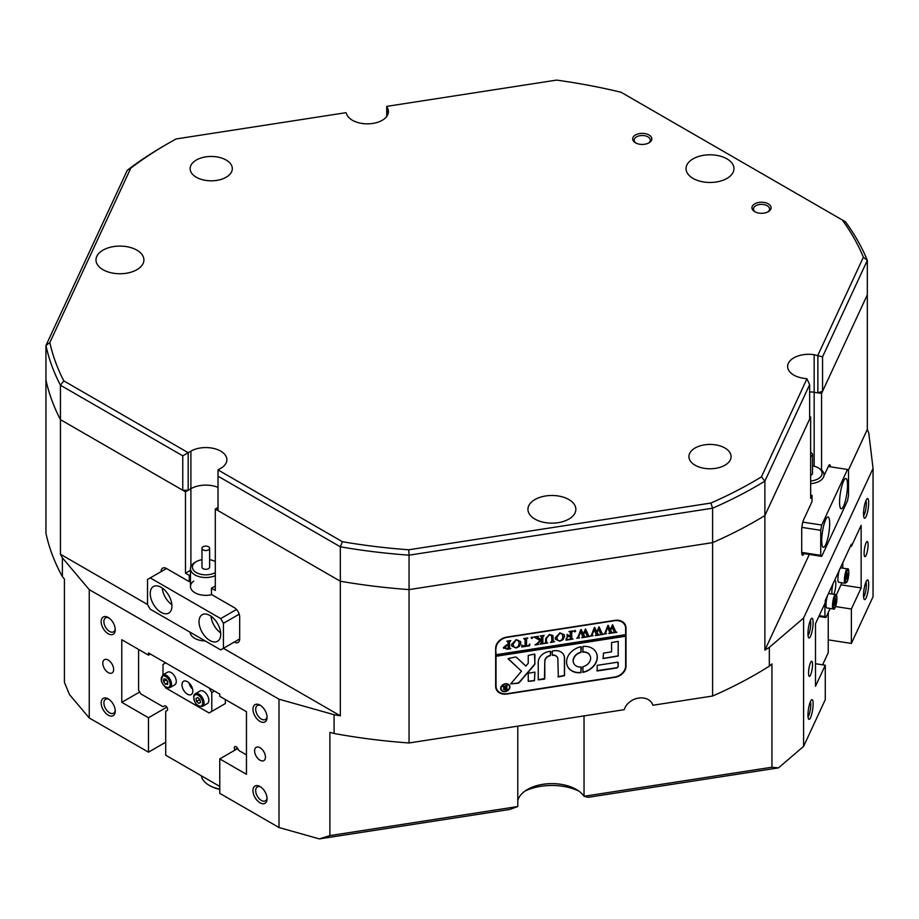 <?xml version="1.0" encoding="UTF-8"?>
<svg xmlns="http://www.w3.org/2000/svg" width="919" height="919" viewBox="0 0 919 919"><rect width="100%" height="100%" fill="white"/><g stroke="black" fill="none" stroke-linecap="round" stroke-linejoin="round"><path stroke-width="1.38" d="M260.02 802.804A9.971 5.755 60 0 1 252.978 790.593A9.971 5.755 60 0 1 260.02 786.526L260.02 786.526A9.971 5.755 60 0 1 267.073 798.737A9.971 5.755 60 0 1 260.02 802.804M260.732 786.986A8.053 4.652 -120 0 0 257.354 786.905A8.053 4.652 -120 0 0 256.114 793.361A8.053 4.652 -120 0 0 261.375 800.46A8.053 4.652 -120 0 0 265.407 800.851A8.053 4.652 -120 0 0 267.038 797.887M260.02 721.415A9.971 5.755 60 0 1 252.978 709.215A9.971 5.755 60 0 1 260.02 705.137L260.02 705.137A9.971 5.755 60 0 1 267.073 717.348A9.971 5.755 60 0 1 260.02 721.415M260.732 705.597A8.053 4.652 -120 0 0 257.354 705.528A8.053 4.652 -120 0 0 256.114 711.972A8.053 4.652 -120 0 0 261.375 719.072A8.053 4.652 -120 0 0 265.407 719.474A8.053 4.652 -120 0 0 267.038 716.51M108.224 633.777A9.971 5.755 60 0 1 101.17 621.566A9.971 5.755 60 0 1 108.224 617.499L108.224 617.499A9.971 5.755 60 0 1 115.266 629.71A9.971 5.755 60 0 1 108.224 633.777M108.936 617.959A8.053 4.652 -120 0 0 105.547 617.878A8.053 4.652 -120 0 0 104.318 624.334A8.053 4.652 -120 0 0 109.579 631.433A8.053 4.652 -120 0 0 113.6 631.824A8.053 4.652 -120 0 0 115.231 628.86M108.224 715.154A9.971 5.755 60 0 1 101.17 702.955A9.971 5.755 60 0 1 108.224 698.888L108.224 698.888A9.971 5.755 60 0 1 115.266 711.088A9.971 5.755 60 0 1 108.224 715.154M108.936 699.336A8.053 4.652 -120 0 0 105.547 699.267A8.053 4.652 -120 0 0 104.318 705.723A8.053 4.652 -120 0 0 109.579 712.811A8.053 4.652 -120 0 0 113.6 713.213A8.053 4.652 -120 0 0 115.231 710.249M868.685 584.22A9.971 2.102 -81.2 0 1 867.019 595.432A9.971 2.102 -81.2 0 1 864.17 599.326A9.971 2.102 -81.2 0 1 863.527 595.34A9.971 2.102 -81.2 0 1 867.145 580.096A9.971 2.102 -81.2 0 1 868.685 584.22M863.596 597.143A8.053 1.7 98.8 0 0 866.341 585.001A8.053 1.7 98.8 0 0 865.939 582.003M868.685 502.831A9.971 2.102 -81.2 0 1 867.019 514.054A9.971 2.102 -81.2 0 1 864.17 517.937A9.971 2.102 -81.2 0 1 863.527 513.951A9.971 2.102 -81.2 0 1 867.145 498.707A9.971 2.102 -81.2 0 1 868.685 502.831M863.596 515.754A8.053 1.7 98.8 0 0 866.341 503.623A8.053 1.7 98.8 0 0 865.939 500.625M813.12 622.554A9.971 2.102 -81.2 0 1 811.454 633.765A9.971 2.102 -81.2 0 1 808.605 637.66A9.971 2.102 -81.2 0 1 807.962 633.673A9.971 2.102 -81.2 0 1 811.58 618.43A9.971 2.102 -81.2 0 1 813.12 622.554M808.042 635.477A8.053 1.7 98.8 0 0 810.776 623.335A8.053 1.7 98.8 0 0 810.374 620.348M813.12 703.943A9.971 2.102 -81.2 0 1 811.454 715.154A9.971 2.102 -81.2 0 1 808.605 719.049A9.971 2.102 -81.2 0 1 807.962 715.062A9.971 2.102 -81.2 0 1 811.58 699.807A9.971 2.102 -81.2 0 1 813.12 703.943M808.042 716.866A8.053 1.7 98.8 0 0 810.776 704.724A8.053 1.7 98.8 0 0 810.374 701.725M864.124 553.364A7.662 1.62 98.8 0 0 864.928 556.661A7.662 1.62 98.8 0 0 867.008 552.733A7.662 1.62 98.8 0 0 868.087 544.806A7.662 1.62 98.8 0 0 867.272 541.509A7.662 1.62 98.8 0 0 865.204 545.438A7.662 1.62 98.8 0 0 864.124 553.364M808.559 673.087A7.662 1.62 98.8 0 0 809.363 676.384A7.662 1.62 98.8 0 0 811.443 672.455A7.662 1.62 98.8 0 0 812.522 664.529A7.662 1.62 98.8 0 0 811.718 661.232A7.662 1.62 98.8 0 0 809.639 665.161A7.662 1.62 98.8 0 0 808.559 673.087M260.02 747.71A7.662 4.423 -120 0 0 256.194 747.331A7.662 4.423 -120 0 0 255.011 753.477A7.662 4.423 -120 0 0 260.02 760.231A7.662 4.423 -120 0 0 263.856 760.61A7.662 4.423 -120 0 0 265.028 754.465A7.662 4.423 -120 0 0 260.02 747.71M108.224 660.072A7.662 4.423 -120 0 0 104.387 659.693A7.662 4.423 -120 0 0 103.215 665.838A7.662 4.423 -120 0 0 108.224 672.593A7.662 4.423 -120 0 0 112.049 672.972A7.662 4.423 -120 0 0 113.232 666.826A7.662 4.423 -120 0 0 108.224 660.072M771.937 767.216L778.473 767.882L588.114 797.324L584.036 796.279L771.937 767.216L771.937 663.92L769.318 666.16L769.318 647.378A417.858 241.249 0 0 1 764.884 650.147L764.884 481.119A417.858 241.249 180 0 1 712.604 508.207L712.604 542.635A417.858 241.249 0 0 0 764.884 515.548L810.65 416.939L810.65 498.328L812.04 495.33L812.04 501.59L803.7 519.545A7.662 1.62 98.8 0 0 801.713 530.079L801.713 551.997A7.662 1.62 98.8 0 0 802.528 555.294A7.662 1.62 98.8 0 0 803.7 553.985L803.884 553.594M517.788 800.564A34.497 19.919 180 0 1 527.506 789.455A34.497 19.919 180 0 1 576.305 789.455L576.305 789.455A34.497 19.919 180 0 1 584.036 796.279L584.036 715.901M218.01 476.168L218.01 469.908L342.35 541.705L340.329 546.794L340.329 581.222A417.858 241.249 0 0 0 409.058 589.596L712.604 542.635L712.604 696.016L652.938 705.241A15.336 12.096 155.1 0 0 652.501 704.138A15.336 12.096 155.1 0 0 637.866 698.199A15.336 12.096 155.1 0 0 624.254 709.675L409.058 742.966L409.058 555.168A417.858 241.249 180 0 1 340.329 546.794L218.01 476.168L218.01 510.608L340.329 581.222L340.329 715.821L223.432 648.332L223.432 623.289L220.721 618.59L150.234 577.902L147.522 579.464L147.522 604.507L60.447 554.237L60.447 385.21A417.858 241.249 180 0 1 45.95 345.521L45.95 379.961A417.858 241.249 0 0 0 60.447 419.638L182.766 490.264L182.766 455.824L60.447 385.21L63.836 380.903L188.188 452.699L188.188 490.264L182.766 490.264M340.329 715.821A417.858 241.249 0 0 1 334.091 714.706L334.091 733.488A417.858 241.249 0 0 0 409.058 742.966M334.091 733.488L329.887 732.305L329.887 835.601L517.788 806.526L517.788 726.148M873.05 468.391L803.597 618.039L803.597 746.377L825.273 699.658L825.273 665.23L815.498 686.286L815.498 623.691L825.273 602.623L825.273 600.44L851.373 544.209L851.373 546.403L861.149 525.346L861.149 587.942L851.373 609.01L851.373 643.438L873.05 596.718L873.05 468.391L868.777 433.079A417.858 241.249 0 0 0 867.329 429.414L848.352 470.298M809.306 554.433L764.884 650.147M863.378 257.217A414.032 239.032 0 0 0 842.275 219.963L845.514 221.835A417.858 241.249 180 0 1 867.329 260.387L822.551 356.848L822.551 391.287L817.864 392.85L817.864 355.285L863.378 257.217L867.329 260.387L867.329 429.414M822.551 391.287L867.329 294.815L821.563 393.424L821.563 470.057M830.443 466.818A7.662 1.62 98.8 0 0 829.685 464.784A7.662 1.62 98.8 0 0 828.513 466.105L824.033 475.743M812.04 495.33L810.65 495.111M205.247 640.968A15.715 9.075 180 0 1 190.095 632.215M190.474 570.32L185.477 573.203L189.268 575.397L189.268 581.658L190.474 580.969M185.477 573.203L185.477 491.826L60.447 419.638A417.858 241.249 0 0 1 45.95 379.961L45.95 533.33A417.858 241.249 0 0 0 62.377 576.615L62.377 557.833A417.858 241.249 0 0 1 60.447 554.237M189.268 581.658L166.5 568.516A7.662 4.423 -120 0 0 162.663 568.137A7.662 4.423 -120 0 0 161.078 571.641M710.892 503.049L712.604 508.207L409.058 555.168L408.783 549.78L710.892 503.049A414.032 239.032 0 0 0 761.426 476.869L764.884 481.119L809.65 384.647L809.65 419.075L764.884 515.548A417.858 241.249 0 0 1 712.604 542.635L409.058 589.596A417.858 241.249 0 0 1 340.329 581.222L215.299 509.034L215.299 590.423L211.496 588.229L211.496 594.49L234.265 607.643A7.662 4.423 -120 0 1 239.687 617.028L239.687 638.935L234.265 642.071A7.662 4.423 -120 0 0 238.101 642.45A7.662 4.423 -120 0 0 239.687 638.935L220.721 649.894L150.234 609.205L147.522 604.507M189.268 575.397L190.474 574.708M215.299 586.046L211.496 588.229M62.377 576.615L64.422 579.039L64.422 682.335L69.545 694.661L89.246 717.98L148.476 752.179L165.707 742.219M828.237 639.854L851.373 643.438M778.473 767.882L803.597 746.377M578.74 791.029A42.171 24.342 0 0 0 525.071 791.029M517.788 806.526L509.735 809.455L319.375 838.898L329.887 835.601M148.476 752.179L148.476 717.739L121.779 702.323L121.779 639.727L148.476 655.144L148.476 652.949L219.767 694.109L219.767 696.303L246.464 711.72L246.464 774.315L219.767 758.899L219.767 793.338L278.997 827.525L319.375 838.898M712.604 696.016A417.858 241.249 0 0 0 769.318 666.16M219.767 758.899L237.734 748.525M825.273 665.23L815.498 663.725M148.476 655.144L150.371 654.041M121.779 702.323L139.688 691.984M148.476 717.739L166.833 707.148M821.563 393.424L814.154 392.275A21.08 12.177 0 0 0 809.65 391.873A21.08 12.177 0 0 1 814.154 392.275L814.154 354.711A21.08 12.177 0 0 0 787.617 366.474A21.08 12.177 0 0 0 803.24 378.237L806.939 378.8L761.426 476.869M190.899 566.598L190.899 488.69A21.08 12.177 0 0 1 218.01 487.369A21.08 12.177 0 0 0 190.899 488.69L185.477 491.826M215.299 509.034L218.01 507.472M809.65 416.789L810.65 416.939M652.938 705.241L651.939 703.092M506.771 694.052L614.891 677.326A11.499 9.075 155.1 0 0 626 666.218L626 628.022A11.499 9.075 155.1 0 0 625.322 624.897A11.499 9.075 155.1 0 0 614.891 620.359L506.771 637.085A11.499 9.075 155.1 0 0 495.663 648.194L495.663 686.378A11.499 9.075 155.1 0 0 496.34 689.503A11.499 9.075 155.1 0 0 506.771 694.052L506.633 693.753M851.373 546.403L850.42 546.254M861.149 587.942L841.08 584.84M851.373 609.01L835.555 606.563M334.091 714.706L278.997 699.198L89.246 589.642L62.377 557.833M89.246 589.642L89.246 717.98M278.997 827.525L278.997 699.198M803.597 618.039L769.318 647.378M496.03 688.733A11.499 9.075 155.1 0 0 497.524 690.479M625.299 626.172A11.499 9.075 155.1 0 0 624.943 624.173M822.62 664.816L828.237 652.72L828.237 612.525M219.767 786.423L165.707 755.211L165.707 711.363L167.051 710.582A2.688 1.551 -120 0 0 167.603 709.353A2.688 1.551 -120 0 0 166.431 706.654A2.688 1.551 -120 0 0 164.363 705.941L163.019 706.711L140.768 693.868L138.597 690.112L138.597 649.434M235.046 750.076L234.85 749.732A2.688 1.551 60 0 1 234.85 746.63A2.688 1.551 60 0 1 237.527 748.181L238.871 750.501L246.464 754.89M201.341 775.785A26.835 15.497 0 0 0 209.084 785.263A26.835 15.497 0 0 0 219.434 788.973A26.835 15.497 0 0 0 219.767 789.042M219.767 789.364A25.307 14.612 180 0 1 210.164 785.894L209.084 785.263M833.234 583.289A7.662 1.62 98.8 0 0 831.867 592.181A7.662 1.62 98.8 0 0 831.971 593.996M833.797 594.283A7.662 1.62 98.8 0 0 835.831 583.634A7.662 1.62 98.8 0 0 835.026 580.337A7.662 1.62 98.8 0 0 834.463 580.624M819.231 615.661L824.917 616.546L824.917 603.392M842.78 562.715L842.78 568.172M841.896 582.772L836.347 595.064M830.133 608.447L825.917 617.534L818.863 616.442M824.917 616.546L825.917 617.534M839.575 502.211A15.336 3.239 98.8 0 0 841.207 508.816A15.336 3.239 98.8 0 0 845.342 500.958A15.336 3.239 98.8 0 0 847.513 485.117A15.336 3.239 98.8 0 0 845.894 478.512A15.336 3.239 98.8 0 0 841.758 486.369A15.336 3.239 98.8 0 0 839.575 502.211M821.724 540.694A15.336 3.239 98.8 0 0 823.344 547.299A15.336 3.239 98.8 0 0 827.491 539.442A15.336 3.239 98.8 0 0 829.662 523.589A15.336 3.239 98.8 0 0 828.03 516.995A15.336 3.239 98.8 0 0 823.895 524.852A15.336 3.239 98.8 0 0 821.724 540.694M848.513 495.49L848.513 470.459L847.513 469.46L821.724 525.048L820.724 530.309L820.724 555.352L821.724 556.351L847.513 500.763L848.513 495.49M847.513 469.46L828.329 466.496M802.815 522.118L821.724 525.048M801.724 552.411L820.724 555.352M820.724 530.309L801.862 527.391M821.724 556.351L801.77 553.261M810.65 480.97A13.417 7.743 0 0 0 822.068 473.986A13.417 7.743 0 0 0 818.186 467.828A13.417 7.743 0 0 0 812.534 465.887M818.186 467.828L819.541 468.61A15.336 8.857 180 0 1 824.033 474.87A15.336 8.857 180 0 1 823.975 475.651A15.336 8.857 180 0 1 810.65 483.658M810.65 456.433A3.837 2.217 0 0 0 812.522 454.721A3.837 2.217 0 0 0 812.534 454.526A3.837 2.217 0 0 0 810.65 452.619M810.65 475.215A3.837 2.217 0 0 0 812.522 473.503A3.837 2.217 0 0 0 812.534 473.308A3.837 2.217 0 0 0 812.522 473.113M649.021 142.813A9.581 5.537 180 0 1 635.466 142.813A9.581 5.537 180 0 1 635.466 134.99A9.581 5.537 180 0 1 649.021 134.99A9.581 5.537 180 0 1 649.021 142.813L649.021 142.813M648.423 143.134A8.053 4.652 0 0 0 650.296 140.159A8.053 4.652 0 0 0 645.322 135.863A8.053 4.652 0 0 0 636.545 136.874A8.053 4.652 0 0 0 634.19 140.159A8.053 4.652 0 0 0 636.051 143.134M768.295 211.68A9.581 5.537 180 0 1 754.74 211.68A9.581 5.537 180 0 1 754.74 203.857A9.581 5.537 180 0 1 768.295 203.857A9.581 5.537 180 0 1 768.295 211.68L768.295 211.68M767.698 211.99A8.053 4.652 0 0 0 769.559 209.015A8.053 4.652 0 0 0 764.597 204.73A8.053 4.652 0 0 0 755.82 205.73A8.053 4.652 0 0 0 753.465 209.015A8.053 4.652 0 0 0 755.326 211.99M130.797 168.131L49.844 342.546L45.95 345.521L127.281 170.268L130.797 168.131A414.032 239.032 0 0 1 167.855 143.605L167.855 143.605A414.032 239.032 0 0 1 176.138 138.953L345.992 112.681L346.98 114.818A21.08 12.177 0 0 0 382.258 120.274A21.08 12.177 0 0 0 388.438 111.659A21.08 12.177 0 0 0 387.715 108.511L386.727 106.374L386.727 116.472M103.008 250.14A23.963 13.831 0 0 0 95.99 259.928A23.963 13.831 0 0 0 110.774 272.702A23.963 13.831 0 0 0 136.885 269.704A23.963 13.831 0 0 0 143.904 259.928A23.963 13.831 0 0 0 129.119 247.142A23.963 13.831 0 0 0 103.008 250.14M534.961 499.534A23.963 13.831 0 0 0 527.943 509.31A23.963 13.831 0 0 0 542.738 522.095A23.963 13.831 0 0 0 568.85 519.097A23.963 13.831 0 0 0 575.857 509.31A23.963 13.831 0 0 0 561.072 496.536A23.963 13.831 0 0 0 534.961 499.534M226.143 177.252A21.08 12.177 180 0 1 203.156 179.883A21.08 12.177 180 0 1 190.141 168.637A21.08 12.177 180 0 1 196.321 160.032A21.08 12.177 180 0 1 219.296 157.39A21.08 12.177 180 0 1 232.312 168.637A21.08 12.177 180 0 1 226.143 177.252M724.919 465.221A21.08 12.177 180 0 1 701.944 467.851A21.08 12.177 180 0 1 688.928 456.605A21.08 12.177 180 0 1 695.097 448.001A21.08 12.177 180 0 1 718.084 445.359A21.08 12.177 180 0 1 731.099 456.605A21.08 12.177 180 0 1 724.919 465.221M693.064 158.861A23.963 13.831 0 0 0 686.045 168.637A23.963 13.831 0 0 0 700.841 181.422A23.963 13.831 0 0 0 726.952 178.424A23.963 13.831 0 0 0 733.971 168.637A23.963 13.831 0 0 0 719.175 155.862A23.963 13.831 0 0 0 693.064 158.861M165.144 145.168L167.855 143.605L165.144 145.168A417.858 241.249 180 0 0 127.281 170.268M814.154 354.711L822.551 356.848M49.844 342.546A414.032 239.032 0 0 0 63.836 380.903M342.35 541.705A414.032 239.032 0 0 0 408.783 549.78M842.275 219.963L621.118 92.279A414.032 239.032 0 0 0 556.581 80.102L386.727 106.374M218.01 469.908L220.721 468.345A21.08 12.177 0 0 0 226.89 459.741A21.08 12.177 0 0 0 213.874 448.495A21.08 12.177 0 0 0 190.899 451.137L182.766 455.824M817.864 392.85L814.154 392.275L814.154 466.232M190.899 451.137L190.899 488.69L188.188 490.264M809.65 384.647L806.939 378.8M199.032 621.726A15.336 8.857 -120 0 0 205.718 637.154A15.336 8.857 -120 0 0 217.539 641.267A15.336 8.857 -120 0 0 220.721 634.248A15.336 8.857 -120 0 0 214.024 618.809A15.336 8.857 -120 0 0 202.203 614.708A15.336 8.857 -120 0 0 199.032 621.726M211.014 616.189A15.336 8.857 -120 0 0 220.652 632.892M150.234 593.559A15.336 8.857 -120 0 0 156.931 608.987A15.336 8.857 -120 0 0 168.751 613.099A15.336 8.857 -120 0 0 171.922 606.069A15.336 8.857 -120 0 0 165.225 590.641A15.336 8.857 -120 0 0 153.416 586.529A15.336 8.857 -120 0 0 150.234 593.559M162.226 588.022A15.336 8.857 -120 0 0 171.864 604.713M211.795 594.662A15.336 8.857 180 0 1 194.966 592.766A15.336 8.857 180 0 1 190.474 586.506A15.336 8.857 180 0 1 193.691 581.084M239.216 614.179L223.432 623.289M220.721 618.59L236.505 609.481M166.5 568.516L150.234 577.902M215.299 561.624A13.417 7.743 0 0 0 209.635 559.682M201.973 559.682A13.417 7.743 0 0 0 196.321 561.624A13.417 7.743 0 0 0 192.634 565.622A13.417 7.743 0 0 0 199.503 573.938A13.417 7.743 0 0 0 215.299 572.583M215.299 575.627A15.336 8.857 180 0 1 199.113 576.638A15.336 8.857 180 0 1 190.474 568.666A15.336 8.857 180 0 1 190.75 566.977A15.336 8.857 180 0 1 194.966 562.405L196.321 561.624M209.566 548.746A3.837 2.217 0 0 0 209.635 548.321A3.837 2.217 0 0 0 206.178 546.116A3.837 2.217 0 0 0 202.042 547.896A3.837 2.217 0 0 0 201.973 548.321A3.837 2.217 0 0 0 205.442 550.527A3.837 2.217 0 0 0 209.566 548.746M202.042 566.678A3.837 2.217 0 0 0 201.973 567.103A3.837 2.217 0 0 0 205.442 569.309A3.837 2.217 0 0 0 209.566 567.528A3.837 2.217 0 0 0 209.635 567.103A3.837 2.217 0 0 0 209.566 566.678M192.818 691.042A7.662 4.423 -120 0 0 189.475 683.334A7.662 4.423 -120 0 0 183.559 681.278A7.662 4.423 -120 0 0 181.973 684.781A7.662 4.423 -120 0 0 185.316 692.501A7.662 4.423 -120 0 0 191.232 694.557A7.662 4.423 -120 0 0 192.818 691.042M214.483 691.054L211.795 692.616L211.795 711.386L225.35 703.563L225.35 699.52M211.795 711.386L209.084 712.96L165.707 687.917L164.949 686.608M162.996 674.81L162.996 664.437L165.684 662.886M211.795 692.616L209.095 687.952M192.576 689.066A7.662 4.423 60 0 1 188.992 682.851M202.559 706.355C196.976 706.665 194.012 703.173 193.691 695.878L195.276 693.742L200.02 690.996A7.283 4.204 60 0 1 206.27 693.684A7.283 4.204 60 0 1 208.613 701.794A7.283 4.204 60 0 1 207.303 703.609L202.559 706.355A7.283 4.204 60 0 0 203.869 704.528A7.283 4.204 60 0 0 201.525 696.418A7.283 4.204 60 0 0 195.276 693.742A7.283 4.204 60 0 0 193.966 695.557M200.124 700.565L199.055 698.739M200.124 700.531A2.872 1.666 60 0 1 199.101 698.773M199.928 699.52L200.491 702.484L198.814 703.391L196.551 701.346L195.977 698.394L197.665 697.475L199.928 699.52M200.48 702.426L198.814 703.391M199.262 699.784L196.551 701.346M175.885 679.003A7.283 4.204 60 0 1 174.771 684.827L170.026 687.573A7.283 4.204 60 0 0 171.141 681.737A7.283 4.204 60 0 0 162.743 674.96L167.488 672.214A7.283 4.204 60 0 1 175.885 679.003M167.855 682.024A2.872 1.666 60 0 1 167.178 681.232L166.293 679.543M167.832 682.197L167.178 681.232A2.872 1.666 60 0 1 166.546 679.922M166.017 679.141L167.878 681.875L167.568 684.379L165.397 684.161L163.536 681.438L163.846 678.923L166.017 679.141M167.763 682.794L165.397 684.161M166.247 679.876L163.536 681.438M826.043 603.68A7.283 1.539 -81.2 0 1 829.007 593.536L835.486 594.536A7.283 1.539 -81.2 0 0 832.522 604.679A7.283 1.539 -81.2 0 0 833.269 608.941L826.79 607.93A7.283 1.539 -81.2 0 1 826.043 603.68M834.751 605.15L834.463 603.22L835.853 598.614L836.152 600.544L834.751 605.15M834.946 600.36L836.152 600.544M834.521 603.645L835.589 603.806M845.17 583.278L838.691 582.278A7.283 1.539 -81.2 0 1 838.013 577.098A7.283 1.539 -81.2 0 1 839.805 569.137A7.283 1.539 -81.2 0 1 840.919 567.885L847.398 568.884A7.283 1.539 -81.2 0 0 846.284 570.136A7.283 1.539 -81.2 0 0 844.492 578.097A7.283 1.539 -81.2 0 0 845.17 583.278L847.157 581.658C849.271 577.04 849.374 567.138 847.398 568.884M847.95 575.983L846.468 579.188L847.215 573.513L847.95 573.272L847.95 575.983L846.64 575.776M846.468 578.821L847.215 578.936M509.229 685.746A4.411 3.481 155.1 0 0 509.183 685.631A4.411 3.481 155.1 0 0 504.451 684.058A4.411 3.481 155.1 0 0 500.935 688.147A4.411 3.481 155.1 0 0 501.188 689.342A4.411 3.481 155.1 0 0 501.246 689.457M501.027 688.365A4.411 3.481 155.1 0 0 501.292 689.56A4.411 3.481 155.1 0 0 506.036 691.134A4.411 3.481 155.1 0 0 509.551 687.044A4.411 3.481 155.1 0 0 509.287 685.85A4.411 3.481 155.1 0 0 504.542 684.276A4.411 3.481 155.1 0 0 501.027 688.365M509.919 686.987A4.79 3.779 155.1 0 0 509.631 685.689A4.79 3.779 155.1 0 0 504.485 683.977A4.79 3.779 155.1 0 0 500.66 688.423A4.79 3.779 155.1 0 0 500.935 689.721A4.79 3.779 155.1 0 0 506.093 691.433A4.79 3.779 155.1 0 0 509.919 686.987M500.889 689.618A4.79 3.779 155.1 0 0 506.07 691.203A4.79 3.779 155.1 0 0 509.815 686.78A4.79 3.779 155.1 0 0 509.586 685.585M508.127 658.624L521.487 671.18L510.688 683.897L517.891 683.254A1.918 1.516 155.1 0 0 519.304 682.472L534.479 664.851A1.918 1.516 155.1 0 0 534.915 663.771L534.467 654.087L528.241 655.419L528.241 662.978A1.149 0.908 -24.9 0 1 527.988 663.621L525.863 666.091L516.558 657.453A1.918 1.516 155.1 0 0 515.099 657.074L508.127 658.624M508.241 658.9L521.487 671.18M510.688 683.943L517.788 683.035A1.918 1.516 155.1 0 0 519.212 682.254L534.376 664.632A1.918 1.516 155.1 0 0 534.812 663.564L534.915 654.385M566.575 661.944A15.91 12.544 155.1 0 0 567.505 666.264A15.91 12.544 155.1 0 0 580.9 672.697L580.98 667.033A9.006 7.111 -24.9 0 1 573.766 663.369A9.006 7.111 -24.9 0 1 573.238 660.922A9.006 7.111 -24.9 0 1 580.98 652.41L580.9 646.769A15.91 12.544 155.1 0 0 566.575 661.944M567.46 666.16A15.91 12.544 155.1 0 0 580.797 672.478L581.382 667.343M573.72 663.254A9.006 7.111 -24.9 0 1 573.663 663.15A9.006 7.111 -24.9 0 1 573.134 660.704A9.006 7.111 -24.9 0 1 580.877 652.191L581.382 647.079M546.575 642.668L547.724 642.978L544.381 643.495L545.564 642.691L545.714 638.556L549.424 634.466L552.974 635.592L553.204 640.669L554.536 641.703L550.527 642.553L551.859 640.876L551.584 635.603L549.367 634.822L546.38 638.395L546.575 642.668L546.38 638.395M552.87 635.385L553.1 640.451L554.191 641.761M537.133 643.484L540.142 640.554L533.95 636.97L538.327 636.293L537.558 637.016L538.063 637.625L541.429 639.888L541.348 636.465L540.096 636.028L544.105 635.408L542.773 637.085L542.865 643.105L544.105 643.541L540.096 644.162L541.429 642.484L541.429 640.026L537.868 643.518L538.545 644.403L535.042 644.943L537.133 643.484M538.327 636.522L537.454 636.81L538.063 637.625M541.429 640.026L537.764 643.3L538.316 644.208M531.94 637.177L532.744 637.729L531.94 638.533L531.136 637.97L532.641 637.51L531.94 638.533L531.136 637.97M529.803 644.024L529.666 645.781L521.774 646.999L521.647 645.287L525.117 646.137L525.117 639.808L523.784 638.544L527.793 637.924L526.61 638.659L526.461 645.931L528.586 645.517L529.803 644.024M521.912 645.241L522.13 645.931M525.117 639.808L524.829 638.648L524.117 638.728M520.843 643.105L519.292 646.448L516.064 647.998L511.791 646.068L511.481 644.564L516.179 639.613L520.522 641.496L520.843 643.105L519.292 646.448M496.03 648.446A11.499 9.075 155.1 0 1 507.139 637.338L614.524 620.727A11.499 9.075 155.1 0 1 624.954 625.276A11.499 9.075 155.1 0 1 625.632 628.401L625.632 634.661L496.03 654.707L495.674 647.688M503.463 647.619L506.495 644.954L508.138 644.839L507.943 641.496L506.806 641.175L510.815 640.554L509.471 642.232L509.666 648.377L510.815 648.688L507.277 649.239L503.463 647.619L503.601 648.297M508.138 642.438L507.162 641.347M510.459 640.83L509.379 642.013L509.666 648.377M564.565 636.339L563.014 639.681L559.797 641.232L555.513 639.302L555.202 637.809L559.912 632.846L564.243 634.73L564.565 636.339L563.014 639.681M566.173 638.326L568.183 639.475L570.32 639.153L570.32 635.649L567.103 637.269L567.103 634.673L568.574 635.569L570.32 635.305L570.228 631.996L568.976 631.56L572.996 630.939L571.652 632.617L571.744 638.636L572.996 639.073L566.035 640.152L566.334 638.854M567.379 634.627L567.471 635.224L567.287 634.638M574.869 630.537L575.662 631.089L574.869 631.893L574.065 631.33L575.57 630.871L574.869 631.893L574.065 631.33M579.544 637.832L576.707 638.268L577.764 637.579L580.865 629.607L583.243 634.076L585.518 628.883L588.78 635.959L589.826 636.465L586.276 637.016L587.207 636.132L584.955 630.894L583.634 634.949L585.506 637.143L581.784 637.717L582.807 636.787L580.647 631.629L578.488 637.487L579.544 637.832M585.518 628.883L588.78 635.959M580.647 631.629L578.384 637.281L578.844 637.855M593.054 635.741L590.216 636.178L591.273 635.489L594.363 627.516L596.753 631.985L599.027 626.792L602.278 633.869L603.323 634.386L599.774 634.926L600.716 634.041L598.464 628.803L597.143 632.858L599.016 635.052L595.294 635.626L596.305 634.696L594.156 629.538L591.997 635.408L593.054 635.741M599.027 626.792L602.278 633.869M594.156 629.538L591.893 635.19L592.353 635.764M606.551 633.65L603.726 634.099L604.771 633.398L607.873 625.425L610.262 629.894L612.536 624.702L615.787 631.778L616.833 632.295L613.283 632.846L614.214 631.95L611.974 626.712L610.641 630.767L612.525 632.961L608.803 633.536L609.814 632.605L607.666 627.447L605.495 633.317L606.551 633.65M612.536 624.702L615.787 631.778M607.666 627.447L605.403 633.099L605.862 633.685M496.03 654.707L496.03 656.269L625.632 636.224L625.632 665.953A11.499 9.075 155.1 0 1 614.524 677.062L507.139 693.684A11.499 9.075 155.1 0 1 496.708 689.135L496.007 687.63A11.499 9.075 155.1 0 1 495.663 686.734M496.03 656.269L496.03 686.011A11.499 9.075 155.1 0 0 496.708 689.135M597.201 665.345L597.201 670.985L616.373 668.021A1.918 1.516 155.1 0 0 618.223 666.16L617.775 662.162L597.201 665.345M611.56 651.858L603.496 653.11L603.071 658.555L618.223 656.074L618.2 641.382L611.56 642.542L611.56 651.858M552.388 655.373A5.755 4.538 -24.9 0 1 557.534 657.659A5.755 4.538 -24.9 0 1 557.867 659.222L558.327 676.993L564.53 675.649L564.53 658.199A11.12 8.765 155.1 0 0 563.875 655.178A11.12 8.765 155.1 0 0 552.33 651.089L552.285 655.167A5.755 4.538 -24.9 0 1 557.431 657.453A5.755 4.538 -24.9 0 1 557.477 657.556M582.899 666.734L582.979 672.375A15.91 12.544 155.1 0 0 596.374 652.869A15.91 12.544 155.1 0 0 582.979 646.448L582.899 652.111A9.006 7.111 -24.9 0 1 590.113 655.775A9.006 7.111 -24.9 0 1 582.899 666.734M534.467 680.692L534.881 672.099L528.241 673.259L528.276 681.404L534.467 680.692L534.915 672.226M544.91 661.232A5.755 4.538 -24.9 0 1 550.401 655.684L550.447 651.376A11.12 8.765 155.1 0 0 538.247 662.266L538.27 679.853L544.462 679.141L544.806 661.014A5.755 4.538 -24.9 0 1 550.297 655.477L550.837 651.697M503.566 686.952L502.348 686.309L503.669 686.102L505.875 687.688L505.197 685.861L507.208 685.551L506.541 686.39L507.208 689.618L505.427 689.893L503.394 689.204L504.6 688.021L502.256 686.206M505.875 686.493L505.289 685.735M506.932 685.482L506.633 689.468L505.68 689.629M495.927 656.063L625.54 636.005L625.54 634.673M624.954 625.276L624.265 623.771A11.499 9.075 155.1 0 0 623.438 622.427M538.247 679.738L544.806 678.486L544.806 661.014M528.241 681.278L534.364 680.474M582.497 651.801L582.795 651.893A9.006 7.111 -24.9 0 1 590.009 655.569A9.006 7.111 -24.9 0 1 590.055 655.672M582.497 672.076L582.876 672.157A15.91 12.544 155.1 0 0 596.316 652.766M557.867 676.694L564.438 675.442L564.438 657.981A11.12 8.765 155.1 0 0 563.829 655.063M603.048 658.441L618.131 655.867L618.223 641.508M596.753 670.675L616.281 667.803A1.918 1.516 155.1 0 0 618.131 665.953L618.223 662.473M505.427 689.893L503.302 688.997M503.474 686.734L504.6 688.021M504.106 688.813L505.565 687.665L504.106 688.813L505.875 689.549L505.875 687.849L504.198 689.032L505.289 689.755M508.035 642.22L507.851 641.278L508.035 642.22M509.379 647.217L509.563 648.159L509.379 647.217M510.39 648.527L507.173 649.032L503.359 647.413M504.968 647.091L507.173 648.917L508.138 648.653L508.138 645.161L506.84 645.012L504.968 647.091L505.186 647.975M506.84 645.012L505.128 647.872M508.138 645.161L506.932 645.218M519.189 646.241L516.064 647.998M515.973 647.78L511.745 645.954M520.464 641.393L520.74 642.886M518.81 641.221L516.099 639.739L512.986 643.955L513.951 646.93M512.986 643.955L513.422 646.218M514.054 647.148L516.202 647.631L518.27 646.505L519.235 643.38L518.236 640.451L516.202 639.946L513.089 644.162M518.132 640.244L518.764 641.117M529.689 644.047L529.666 645.781M529.574 645.563L521.762 646.769M521.808 645.035L522.026 645.712L521.808 645.035M525.025 639.601L524.829 638.648L525.025 639.601M527.357 637.993L526.61 638.659M526.507 638.452L526.461 645.931M531.837 638.314L531.044 637.763M531.837 636.959L532.641 637.51M536.478 638.096L540.142 640.554M536.374 637.889L533.847 636.993M537.454 636.81L537.971 637.418L537.454 636.81M542.934 636.109L543.784 635.684M542.842 635.902L542.865 643.105M543.692 643.38L540.498 643.874M537.569 643.748L538.224 644.001L537.569 643.748M538.224 644.219L535.122 644.701M547.299 642.818L544.829 643.197M553.1 640.451L554.088 641.542L553.1 640.451M554.088 641.772L550.975 642.255M551.526 635.5L549.367 634.822M549.263 634.604L546.288 638.177M562.922 639.475L559.797 641.232M559.694 641.014L555.467 639.199M564.197 634.627L564.473 636.12M562.531 634.455L559.82 632.973L556.707 637.189L557.684 640.164M556.707 637.189L557.155 639.463M557.787 640.382L559.935 640.865L561.991 639.739L562.968 636.614L561.957 633.685L559.924 633.18L556.811 637.395M561.854 633.478L562.485 634.351M568.574 635.914L570.32 635.649M568.482 635.695L567.379 637.235M567.276 634.42L568.482 635.362M571.825 631.64L572.663 631.215M571.721 631.433L571.744 638.636M572.571 638.912L566.024 639.923M574.766 631.675L573.961 631.123M574.766 630.319L575.57 630.871M579.395 637.855L576.822 638.257M581.222 629.549L583.243 634.076M588.275 634.914L588.677 635.741L588.275 634.914M586.54 636.752L589.826 636.465M583.634 634.949L584.955 630.894M583.531 634.742L583.956 635.649M583.852 635.443L584.174 636.178M585.346 636.936L582.141 637.43M592.893 635.764L590.331 636.166M594.731 627.459L596.753 631.985M601.784 632.823L602.186 633.65L601.784 632.823M600.05 634.661L603.323 634.386M597.143 632.858L598.464 628.803M597.04 632.651L597.453 633.57M597.361 633.352L597.683 634.087M598.843 634.845L595.65 635.339M606.402 633.673L603.829 634.076M608.24 625.368L610.262 629.894M615.293 630.733L615.684 631.56L615.293 630.733M613.547 632.571L616.833 632.295M610.641 630.767L611.974 626.712M610.549 630.56L610.963 631.479M610.859 631.261L611.192 632.008M612.353 632.754L609.159 633.248M801.816 553.686L803.7 553.985M625.494 626.919L626 628.022M625.632 665.413L626 666.218M234.85 749.732L237.527 748.181M387.715 114.818L387.715 108.511M193.932 696.533A6.33 3.653 -120 0 0 197.011 704.701A6.33 3.653 -120 0 0 202.536 704.333A6.33 3.653 -120 0 0 199.457 696.177A6.33 3.653 -120 0 0 193.932 696.533M161.572 681.243A6.33 3.653 -120 0 0 167.419 687.412A6.33 3.653 -120 0 0 169.843 682.07A6.33 3.653 -120 0 0 163.996 675.89A6.33 3.653 -120 0 0 161.572 681.243M836.91 599.326A6.33 1.333 98.8 0 0 835.589 596.178A6.33 1.333 98.8 0 0 833.694 604.438A6.33 1.333 98.8 0 0 835.015 607.597A6.33 1.333 98.8 0 0 836.91 599.326M847.215 571.067A6.33 1.333 98.8 0 0 845.572 579.751A6.33 1.333 98.8 0 0 847.215 581.394A6.33 1.333 98.8 0 0 848.846 572.698A6.33 1.333 98.8 0 0 847.215 571.067M496.03 686.011L495.663 685.206M812.534 454.526L812.534 473.308M209.635 548.321L209.635 567.103M190.474 633.892L190.474 632.433M190.474 586.506L190.474 568.666M201.973 548.321L201.973 567.103M162.743 674.96L161.33 681.117C163.605 686.493 166.5 688.641 170.026 687.573M833.269 608.941C834.532 610.319 835.762 607.08 836.945 599.234C836.887 595.294 836.393 593.72 835.486 594.536"/></g></svg>

